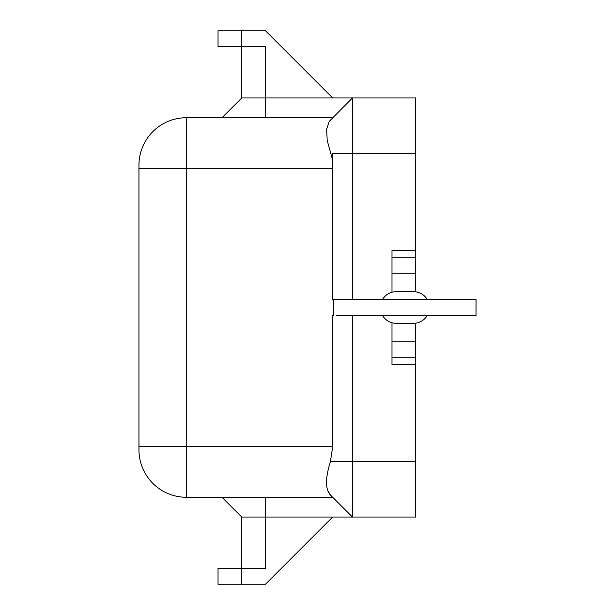 <?xml version="1.0" encoding="UTF-8"?>
<svg xmlns="http://www.w3.org/2000/svg" width="615" height="615" viewBox="0 0 615 615"><rect width="100%" height="100%" fill="white"/><g stroke="black" fill="none" stroke-linecap="round" stroke-linejoin="round"><path stroke-width="0.92" d="M415.709 97.962L352.449 97.962L415.709 97.962L415.709 250.436L391.986 250.436L391.986 292.248M415.709 250.436L415.709 273.26L391.986 273.26M415.709 323.167L415.709 517.038L352.449 517.038L352.449 315.41M352.449 299.59L352.449 97.962L332.684 97.962L265.472 30.75L218.033 30.75L218.033 46.563L241.749 46.563L241.749 30.75M415.709 291.833L415.709 273.26M415.709 341.74L391.986 341.74L391.986 322.752M391.986 341.74L391.986 364.564L415.709 364.564M330.34 494.921L327.572 490.178M415.709 461.688L330.401 461.688C325.235 478.232 325.235 489.332 330.401 494.99L352.449 517.038L265.472 517.038L265.472 497.274M352.449 97.962L329.356 121.247M329.186 121.493L326.642 129.196L327.203 140.512L332.684 160.161M241.749 584.25L218.033 584.25L218.033 568.437L241.749 568.437L241.749 517.038L265.472 517.038L265.472 568.437L241.749 568.437L241.749 584.25L265.472 584.25L332.684 517.038M332.684 97.962L265.472 97.962L265.472 46.563L241.749 46.563L241.749 97.962L265.472 97.962L265.472 117.726M415.709 153.312L332.684 153.312L332.684 299.659M336.482 315.41L476.041 315.41L473.266 315.41L476.041 315.41L476.041 299.59L427.271 299.59A15.813 15.813 0 0 0 413.572 291.687L396.175 291.687A15.813 15.813 0 0 0 382.484 299.59L396.175 299.59M382.484 315.41A15.813 15.813 0 0 0 396.175 323.313L413.572 323.313A15.813 15.813 0 0 0 427.271 315.41M396.175 323.313L413.572 323.313M396.175 291.687L413.572 291.687M476.041 315.41L476.041 299.59L333.714 299.59L333.714 315.41L333.714 299.59M427.271 299.59L413.572 299.59M332.684 168.333L138.959 168.333L138.959 449.826A47.44 47.44 0 0 0 186.399 497.274L332.684 497.274M138.959 168.333L138.959 165.174A47.44 47.44 0 0 1 186.399 117.726A47.44 47.44 0 0 0 138.959 165.174M332.684 315.341L332.684 446.667L330.401 461.688M332.684 117.726L186.399 117.726L186.399 446.667L138.959 446.667M415.709 257.285L391.986 257.285M415.709 357.715L391.986 357.715M332.684 446.667L186.399 446.667L186.399 497.274A47.44 47.44 0 0 1 138.959 449.826M241.749 517.038L221.984 497.274M241.749 97.962L221.984 117.726"/></g></svg>
